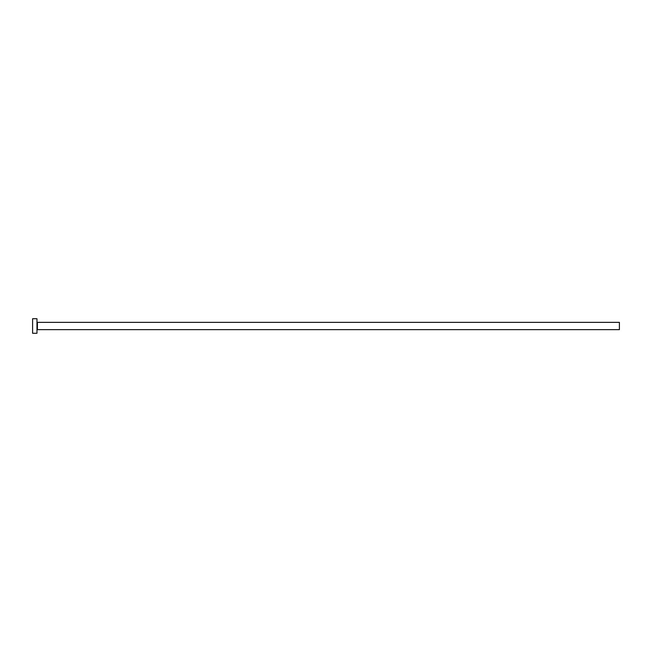 <?xml version="1.0" encoding="UTF-8"?>
<svg xmlns="http://www.w3.org/2000/svg" width="652" height="652" viewBox="0 0 652 652"><rect width="100%" height="100%" fill="white"/><g stroke="black" fill="none" stroke-linecap="round" stroke-linejoin="round"><path stroke-width="0.98" d="M37.408 329.643L37.408 322.357L619.4 322.357L619.4 329.643L37.408 329.643L36.968 330.075M36.968 326L36.968 333.278L32.6 333.278L32.6 318.722L36.968 318.722L36.968 326M37.408 322.357L36.968 321.925"/></g></svg>
